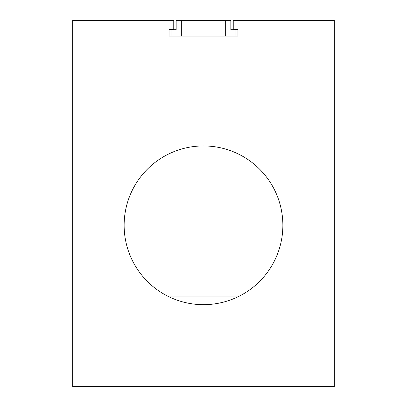<?xml version="1.0" encoding="UTF-8"?>
<svg xmlns="http://www.w3.org/2000/svg" width="407" height="407" viewBox="0 0 407 407"><rect width="100%" height="100%" fill="white"/><g stroke="black" fill="none" stroke-linecap="round" stroke-linejoin="round"><path stroke-width="0.61" d="M225.305 36.05L225.305 20.35L230.84 20.35L230.84 29.68L235.989 29.68L235.989 36.05L171.011 36.05L171.011 29.68L176.16 29.68L176.16 20.35L181.695 20.35L181.695 36.05M225.305 20.35L181.695 20.35M124.135 225.305A79.365 79.365 0 0 1 203.5 145.94A79.365 79.365 0 0 1 282.865 225.305A79.365 79.365 0 0 1 203.5 304.67A79.365 79.365 0 0 1 124.135 225.305M237.947 29.508L237.947 36.05L237.947 29.508L233.242 29.508L233.242 20.35L334.32 20.35L334.32 386.65L72.68 386.65L72.68 20.35L173.758 20.35L173.758 29.508L169.053 29.508L169.053 36.05L169.053 29.508M334.32 145.065L72.68 145.065M237.947 36.05L235.989 36.05M171.011 36.05L169.053 36.05M237.734 296.907L169.266 296.907"/></g></svg>
